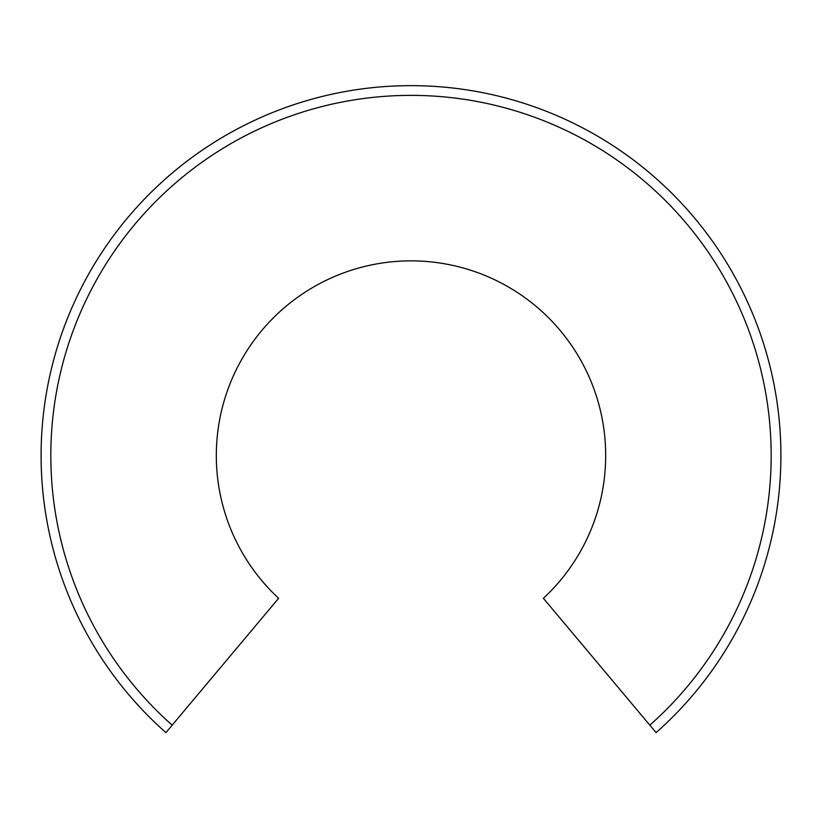 <?xml version="1.0" encoding="UTF-8"?>
<svg xmlns="http://www.w3.org/2000/svg" width="822" height="822" viewBox="0 0 822 822"><rect width="100%" height="100%" fill="white"/><g stroke="black" fill="none" stroke-linecap="round" stroke-linejoin="round"><path stroke-width="1.23" d="M165.91 732.618L278.617 598.303A194.691 194.691 0 0 1 271.62 319.624A194.691 194.691 0 0 1 550.38 319.624A194.691 194.691 0 0 1 543.383 598.303L656.09 732.618A369.91 369.91 0 0 0 677.842 199.376A369.91 369.91 0 0 0 144.158 199.376A369.91 369.91 0 0 0 165.91 732.618L172.168 725.158A360.17 360.17 0 0 1 151.238 206.055A360.17 360.17 0 0 1 670.762 206.055A360.17 360.17 0 0 1 649.832 725.158L656.09 732.618"/></g></svg>
